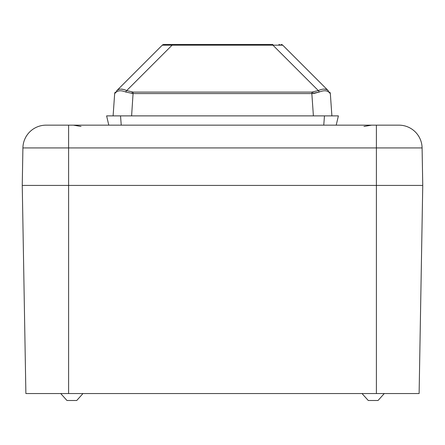 <?xml version="1.0" encoding="UTF-8"?>
<svg xmlns="http://www.w3.org/2000/svg" width="445" height="445" viewBox="0 0 445 445"><rect width="100%" height="100%" fill="white"/><g stroke="black" fill="none" stroke-linecap="round" stroke-linejoin="round"><path stroke-width="0.67" d="M330.296 93.533A2.32 2.308 -45 0 0 329.628 92.065L329.662 92.098A2.32 2.32 0 0 1 330.335 93.572L328.627 92.015C326.541 90.357 323.42 90.357 319.26 92.015L311.839 93.572L311.839 92.098L318.325 90.591C322.664 88.616 325.946 88.616 328.154 90.591L282.742 45.179L162.258 45.179A2.32 2.32 0 0 1 163.893 44.5L172.087 44.5L163.893 44.5M114.704 93.533L114.665 93.572A2.32 2.32 0 0 1 115.338 92.098L115.372 92.065A2.32 2.308 -135 0 0 114.704 93.533L116.373 92.015C118.465 90.357 121.585 90.357 125.74 92.015A2.32 0.94 -63.7 0 1 126.675 90.591L133.161 92.098L311.839 92.098M313.397 115.884L311.839 93.572L133.161 93.572L125.74 92.015M313.864 93.45L319.26 92.015A2.32 0.94 -116.3 0 0 318.325 90.591L272.913 45.179L272.913 44.5L172.087 44.5L172.087 45.179L126.675 90.591C122.347 88.616 119.065 88.616 116.846 90.591L162.258 45.179L116.846 90.591A2.32 1.897 45 0 0 116.373 92.015M121.246 125.156L120.523 115.884L338.384 115.884L336.214 125.156L338.384 115.884M106.616 115.884L108.786 125.156L106.616 115.884L131.603 115.884L133.161 92.098M323.754 125.156L324.477 115.884M164.822 44.928L165.145 44.923A2.32 1.641 -90 0 1 166.091 44.5M278.909 44.5A2.32 1.641 -90 0 1 279.855 44.923L280.222 44.928M281.107 44.5A2.32 2.32 0 0 1 282.742 45.179M126.408 90.463L124.611 89.745M123.716 89.484L120.984 89.111M326.38 89.484L324.066 89.111M327.57 91.331L328.627 92.015A2.32 1.897 -45 0 0 328.154 90.591M113.108 115.884L114.665 93.572M329.662 92.098A2.32 2.32 0 0 1 330.335 93.572L331.892 115.884M384.274 393.547L378.039 400.5L368.265 400.5L362.024 393.547M82.976 393.547L76.735 400.5L66.961 400.5L60.726 393.547M46.08 125.156L398.92 125.156A23.179 23.179 0 0 1 422.094 147.929L422.75 185.415L22.25 185.415L22.906 147.929A23.179 23.179 0 0 1 46.08 125.156A23.179 23.179 0 0 0 22.906 147.929L68.602 147.929L68.602 393.547L419.118 393.547L422.75 185.415M22.25 185.415L25.882 393.547L68.602 393.547M312.957 93.533L312.818 92.065M132.043 93.533L132.182 92.065M398.92 125.156A23.179 23.179 0 0 1 422.094 147.929L376.398 147.929L376.398 393.547M376.398 125.156L376.398 147.929L68.602 147.929L68.602 125.156M73.392 125.156L81.035 126.452M363.966 126.452L371.608 125.156L363.966 126.452"/></g></svg>

